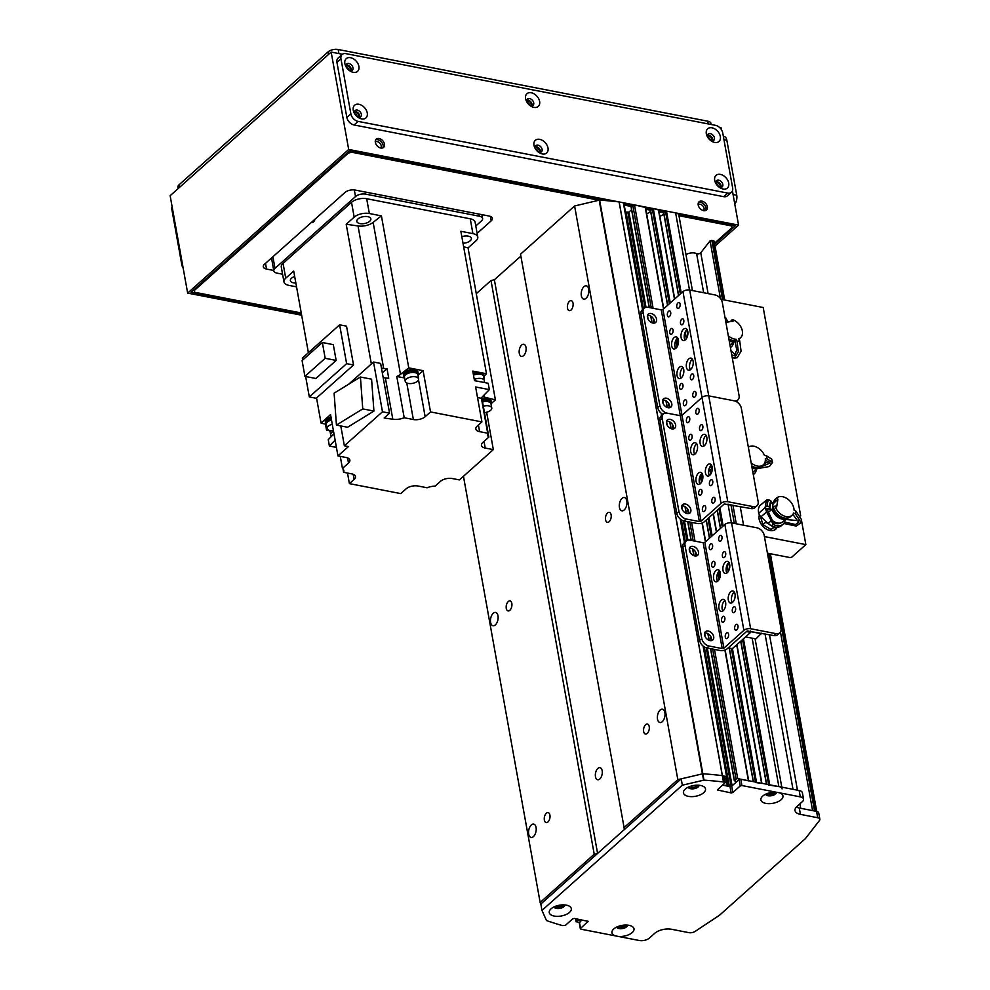 <?xml version="1.0" encoding="UTF-8"?>
<svg xmlns="http://www.w3.org/2000/svg" width="990" height="990" viewBox="0 0 990 990"><rect width="100%" height="100%" fill="white"/><g stroke="black" fill="none" stroke-linecap="round" stroke-linejoin="round"><path stroke-width="1.49" d="M520.864 256.101L494.369 279.737L491.003 280.541L476.277 293.671M623.675 203.544L623.329 202.74L619.084 201.923A344.904 168.164 169.8 0 0 599.606 200.079L574.596 205.97L520.517 254.207L624.43 829.484L597.589 853.417L594.223 854.221L540.144 902.459L463.456 476.277M631.583 209.719L628.885 212.12L625.482 212.033M645.369 207.454L634.503 204.905L632.82 205.314L631.286 207.182M658.573 210.016L653.289 208.556L650.48 210.511A5.297 2.586 -10.2 0 1 646.643 213.642M692.431 290.565L678.868 215.164A7.388 3.601 169.8 0 0 675.626 212.887L666.48 211.118L663.684 213.073A5.297 2.586 -10.2 0 1 659.847 216.204M594.223 854.221L491.003 280.541M490.595 622.376A6.769 3.675 101 0 1 491.671 615.409A6.769 3.675 101 0 1 495.582 612.426A6.769 3.675 101 0 1 497.908 619.777A6.769 3.675 101 0 1 492.995 625.73A6.769 3.675 101 0 1 490.595 622.376M528.685 834.063A6.769 3.675 101 0 1 529.761 827.108A6.769 3.675 101 0 1 533.672 824.126A6.769 3.675 101 0 1 535.998 831.476A6.769 3.675 101 0 1 531.086 837.429A6.769 3.675 101 0 1 528.685 834.063M511.83 603.442A5.086 2.772 101 0 1 511.026 608.664A5.086 2.772 101 0 1 508.08 610.917A5.086 2.772 101 0 1 506.336 605.385A5.086 2.772 101 0 1 510.023 600.918A5.086 2.772 101 0 1 511.83 603.442M549.92 815.129A5.086 2.772 101 0 1 549.116 820.363A5.086 2.772 101 0 1 546.171 822.603A5.086 2.772 101 0 1 544.426 817.084A5.086 2.772 101 0 1 548.114 812.604A5.086 2.772 101 0 1 549.92 815.129M649.217 726.561A5.086 2.772 101 0 1 648.413 731.783A5.086 2.772 101 0 1 645.48 734.023A5.086 2.772 101 0 1 643.723 728.504A5.086 2.772 101 0 1 647.41 724.037A5.086 2.772 101 0 1 649.217 726.561M611.127 514.862A5.086 2.772 101 0 1 610.323 520.096A5.086 2.772 101 0 1 607.39 522.336A5.086 2.772 101 0 1 605.633 516.805A5.086 2.772 101 0 1 609.32 512.337A5.086 2.772 101 0 1 611.127 514.862M657.509 719.161A6.769 3.675 101 0 1 658.585 712.194A6.769 3.675 101 0 1 662.496 709.211A6.769 3.675 101 0 1 664.822 716.562A6.769 3.675 101 0 1 659.909 722.514A6.769 3.675 101 0 1 657.509 719.161M619.431 507.462A6.769 3.675 101 0 1 620.495 500.507A6.769 3.675 101 0 1 624.405 497.525A6.769 3.675 101 0 1 626.732 504.875A6.769 3.675 101 0 1 621.819 510.815A6.769 3.675 101 0 1 619.431 507.462M696.638 785.194A3.997 1.943 -10.2 0 1 696.143 785.565L697.034 786.072M691.626 785.949L691.75 786.58A3.997 1.943 -10.2 0 1 690.463 786.308M691.404 787.384L691.75 786.58M581.34 295.775A6.769 3.675 101 0 1 582.405 288.808A6.769 3.675 101 0 1 586.315 285.825A6.769 3.675 101 0 1 588.642 293.176A6.769 3.675 101 0 1 583.741 299.129A6.769 3.675 101 0 1 581.34 295.775M579.521 922.767L581.798 919.883L577.962 920.007L576.353 921.443L579.249 922.73M724.532 778.92L727.093 776.816L722.304 775.615L724.049 776.222L725.2 782.57L723.455 781.964A344.904 168.164 169.8 0 0 703.977 780.12L682.333 785.206L541.976 910.404L546.505 920.576A344.904 168.164 169.8 0 0 562.419 925.588L565.302 925.427L572.69 918.844L574.373 918.435L588.11 921.381L580.536 928.385L580.882 929.177L615.557 935.896A11.212 5.47 -10.2 0 1 613.268 929.424A11.212 5.47 -10.2 0 1 629.071 925.328A11.212 5.47 -10.2 0 1 631.571 926.133A11.212 5.47 -10.2 0 1 631.694 933.001A11.212 5.47 -10.2 0 1 618.292 936.429L615.557 935.896M540.144 902.459L540.825 904.056L681.194 778.858L702.838 773.759L677.828 779.65L574.596 205.97M677.828 779.65L623.737 827.888M573.037 303.175A5.086 2.772 101 0 1 572.232 308.397A5.086 2.772 101 0 1 569.3 310.637A5.086 2.772 101 0 1 567.555 305.118A5.086 2.772 101 0 1 571.23 300.651A5.086 2.772 101 0 1 573.037 303.175M774.069 792.198A3.997 1.943 -10.2 0 1 770.529 793.572L769.453 794.401M770.529 793.572L770.369 792.656M625.123 925.056A3.997 1.943 -10.2 0 1 618.948 926.17M562.444 904.885A3.997 1.943 -10.2 0 1 556.269 905.999M782.088 788.857A7.388 3.601 169.8 0 0 778.845 786.58L768.698 785.045M761.904 783.449L755.494 782.484M748.712 780.9L737.723 778.598L736.04 778.994L734.308 780.689L736.671 781.741L732.105 785.812L722.589 785.132L730.014 786.58L731.709 786.171L739.085 779.588L740.768 779.192L799.153 790.515A7.388 3.601 -10.2 0 1 802.395 792.792L803.546 799.14A7.388 3.601 169.8 0 0 800.291 796.863L779.328 792.792A11.212 5.47 -10.2 0 1 780.528 793.262A11.212 5.47 -10.2 0 1 779.922 800.65A11.212 5.47 -10.2 0 1 765.357 803.274A11.212 5.47 -10.2 0 1 762.226 796.566A11.212 5.47 -10.2 0 1 776.593 792.272L779.328 792.792M525.999 347.329A6.163 3.341 101 0 1 525.022 353.665A6.163 3.341 101 0 1 521.47 356.375A6.163 3.341 101 0 1 519.354 349.693A6.163 3.341 101 0 1 523.821 344.285A6.163 3.341 101 0 1 525.999 347.329M602.18 770.715A6.163 3.341 101 0 1 601.202 777.051A6.163 3.341 101 0 1 597.651 779.761A6.163 3.341 101 0 1 595.534 773.079A6.163 3.341 101 0 1 600.002 767.671A6.163 3.341 101 0 1 602.18 770.715M597.589 853.417L494.369 279.737M616.683 927.086A5.544 2.698 169.8 0 0 622.562 928.571A5.544 2.698 169.8 0 0 627.561 925.118M617.513 926.702A5.544 2.698 169.8 0 0 626.645 925.068M688.199 787.211A5.544 2.698 169.8 0 0 694.089 788.696A5.544 2.698 169.8 0 0 699.076 785.256M700.586 785.466A11.212 5.47 -10.2 0 1 703.086 786.258A11.212 5.47 -10.2 0 1 702.492 793.646A11.212 5.47 -10.2 0 1 687.926 796.257A11.212 5.47 -10.2 0 1 684.783 789.55A11.212 5.47 -10.2 0 1 700.586 785.466M689.028 786.84A5.544 2.698 169.8 0 0 698.173 785.194M554.004 906.902A5.544 2.698 169.8 0 0 559.894 908.399A5.544 2.698 169.8 0 0 564.882 904.947M566.391 905.157A11.212 5.47 -10.2 0 1 568.904 905.961A11.212 5.47 -10.2 0 1 568.297 913.337A11.212 5.47 -10.2 0 1 553.732 915.96A11.212 5.47 -10.2 0 1 550.601 909.253A11.212 5.47 -10.2 0 1 566.391 905.157M554.833 906.531A5.544 2.698 169.8 0 0 563.978 904.885M765.629 794.215A5.544 2.698 169.8 0 0 771.519 795.712A5.544 2.698 169.8 0 0 776.519 792.26M766.47 793.844A5.544 2.698 169.8 0 0 775.603 792.198M618.292 936.429L639.268 940.5A7.388 3.601 169.8 0 0 649.378 938.087L654.749 933.298A12.313 6.002 -10.2 0 1 671.616 929.288L688.867 932.642A4.925 2.401 169.8 0 0 695.091 931.429L719.482 915.255L805.365 838.654L819.473 820.487A4.925 2.401 169.8 0 0 819.856 819.25A4.925 2.401 169.8 0 0 817.691 817.728L800.44 814.374A12.313 6.002 -10.2 0 1 795.02 810.575A12.313 6.002 -10.2 0 1 796.987 806.429L802.358 801.64A7.388 3.601 169.8 0 0 803.546 799.14M776.593 792.272L741.918 785.54L740.223 785.936L732.848 792.52L731.165 792.928L717.416 789.983L725.2 782.57M702.442 773.796L703.581 780.145M681.194 778.858L682.333 785.206M540.825 904.056L541.976 910.404M796.344 807.06A12.313 6.002 169.8 0 0 799.289 808.026L816.552 811.379A4.925 2.401 -10.2 0 1 818.718 812.901L819.856 819.25M703.977 780.12L702.838 773.759A344.904 168.164 -10.2 0 1 722.316 775.603L723.455 781.964M700.128 443.371A6.163 3.341 101 0 1 701.093 437.036A6.163 3.341 101 0 1 704.657 434.325A6.163 3.341 101 0 1 706.761 441.008A6.163 3.341 101 0 1 702.306 446.416A6.163 3.341 101 0 1 700.128 443.371M706.13 435.439A6.163 3.341 -79 0 0 703.37 443.99A6.163 3.341 -79 0 0 704.088 445.946M705.462 472.997A6.163 3.341 101 0 1 706.427 466.674A6.163 3.341 101 0 1 709.991 463.964A6.163 3.341 101 0 1 712.095 470.646A6.163 3.341 101 0 1 707.64 476.054A6.163 3.341 101 0 1 705.462 472.997M711.463 465.077A6.163 3.341 -79 0 0 708.704 473.628A6.163 3.341 -79 0 0 709.422 475.584M696.069 481.388A6.163 3.341 101 0 1 697.034 475.052A6.163 3.341 101 0 1 700.598 472.341A6.163 3.341 101 0 1 702.702 479.024A6.163 3.341 101 0 1 698.247 484.432A6.163 3.341 101 0 1 696.069 481.388M702.071 473.455A6.163 3.341 -79 0 0 699.311 482.006A6.163 3.341 -79 0 0 700.029 483.962M690.735 451.749A6.163 3.341 101 0 1 691.701 445.413A6.163 3.341 101 0 1 695.265 442.703A6.163 3.341 101 0 1 697.368 449.386A6.163 3.341 101 0 1 692.913 454.794A6.163 3.341 101 0 1 690.735 451.749M696.737 443.817A6.163 3.341 -79 0 0 693.978 452.381A6.163 3.341 -79 0 0 694.695 454.323M712.751 481.239A3.032 1.646 101 0 1 712.268 484.358A3.032 1.646 101 0 1 710.523 485.682A3.032 1.646 101 0 1 709.484 482.402A3.032 1.646 101 0 1 711.674 479.742A3.032 1.646 101 0 1 712.751 481.239M692.109 435.773A3.032 1.646 101 0 1 691.639 438.892A3.032 1.646 101 0 1 689.882 440.216A3.032 1.646 101 0 1 688.842 436.937A3.032 1.646 101 0 1 691.032 434.276A3.032 1.646 101 0 1 692.109 435.773M715.126 498.774A3.032 1.646 101 0 1 714.644 501.881A3.032 1.646 101 0 1 712.899 503.217A3.032 1.646 101 0 1 711.86 499.938A3.032 1.646 101 0 1 714.05 497.277A3.032 1.646 101 0 1 715.126 498.774M689.733 418.238A3.032 1.646 101 0 1 689.263 421.356A3.032 1.646 101 0 1 687.505 422.693A3.032 1.646 101 0 1 686.466 419.401A3.032 1.646 101 0 1 688.656 416.74A3.032 1.646 101 0 1 689.733 418.238M699.126 409.86A3.032 1.646 101 0 1 698.655 412.979A3.032 1.646 101 0 1 696.898 414.303A3.032 1.646 101 0 1 695.859 411.023A3.032 1.646 101 0 1 698.061 408.363A3.032 1.646 101 0 1 699.126 409.86M705.734 507.152A3.032 1.646 101 0 1 705.251 510.271A3.032 1.646 101 0 1 703.506 511.595A3.032 1.646 101 0 1 702.467 508.315A3.032 1.646 101 0 1 704.657 505.655A3.032 1.646 101 0 1 705.734 507.152M702.851 426.195A3.032 1.646 101 0 1 702.368 429.314A3.032 1.646 101 0 1 700.623 430.65A3.032 1.646 101 0 1 699.584 427.358A3.032 1.646 101 0 1 701.774 424.698A3.032 1.646 101 0 1 702.851 426.195M702.009 490.817A3.032 1.646 101 0 1 701.539 493.923A3.032 1.646 101 0 1 699.782 495.26A3.032 1.646 101 0 1 698.754 491.981A3.032 1.646 101 0 1 700.945 489.32A3.032 1.646 101 0 1 702.009 490.817M676.776 513.389A7.388 5.049 48.3 0 0 684.016 520.913L697.207 523.475A5.173 2.525 169.8 0 0 704.298 521.792L724.284 503.96L751.014 508.563A7.388 5.049 48.3 0 0 754.801 507.721L756.942 505.816A7.388 5.049 -131.7 0 1 753.167 506.645L727.786 501.72A4.925 2.401 169.8 0 0 721.042 503.328L701.044 521.161L699.361 521.569L686.157 519.007A7.388 5.049 -131.7 0 1 678.93 511.471L676.776 513.389L660.021 420.243L662.162 418.325L678.93 511.471M662.162 418.325A7.388 5.049 -131.7 0 1 663.337 413.993L661.184 415.911A7.388 5.049 48.3 0 0 660.021 420.243M688.619 513.6A5.544 3.787 48.3 0 0 683.286 505.964A5.544 3.787 48.3 0 0 681.801 505.94M673.386 428.918A5.544 3.787 48.3 0 0 668.04 421.282A5.544 3.787 48.3 0 0 666.567 421.27M663.337 413.993A7.388 5.049 -131.7 0 1 667.112 413.152A7.388 5.049 -131.7 0 1 659.885 405.628L657.731 407.534A7.388 5.049 48.3 0 0 662.941 414.352M644.292 308.15L642.139 310.056A7.388 5.049 48.3 0 0 640.976 314.399L643.116 312.481A7.388 5.049 -131.7 0 1 644.292 308.15A7.388 5.049 -131.7 0 1 648.066 307.308L661.271 309.87L662.954 309.474L682.952 291.629A4.925 2.401 169.8 0 1 689.696 290.033L715.077 294.958A7.388 5.049 -131.7 0 1 722.316 302.482L739.072 395.629A7.388 5.049 -131.7 0 1 737.896 399.96A7.388 5.049 -131.7 0 1 734.122 400.802A7.388 5.049 -131.7 0 1 741.362 408.325L758.117 501.472A7.388 5.049 -131.7 0 1 756.942 505.816M689.696 290.033L708.741 395.876L734.122 400.802L708.741 395.876A4.925 2.401 169.8 0 0 701.997 397.485L681.999 415.317L680.316 415.713L667.112 413.152L680.316 415.713L699.361 521.569M685.427 504.046A5.544 3.787 -131.7 0 1 690.24 507.932A5.544 3.787 -131.7 0 1 689.968 512.944A5.544 3.787 -131.7 0 1 683.459 511.335A5.544 3.787 -131.7 0 1 682.593 504.677A5.544 3.787 -131.7 0 1 685.427 504.046M670.193 419.376A5.544 3.787 -131.7 0 1 675.007 423.262A5.544 3.787 -131.7 0 1 674.735 428.274A5.544 3.787 -131.7 0 1 668.225 426.653A5.544 3.787 -131.7 0 1 667.359 419.995A5.544 3.787 -131.7 0 1 670.193 419.376M685.959 254.591A7.388 3.601 -10.2 0 1 696.613 253.626A2.463 1.2 169.8 0 0 700.771 252.797L710.065 240.83L713.072 240.558A2.463 1.2 -10.2 0 1 714.149 241.312L724.717 300.044M736.882 400.876L737.105 402.089L736.882 400.876M733.503 342.379A12.239 8.366 -131.7 0 1 731.424 346.76A12.239 8.366 -131.7 0 1 730.41 347.49M725.546 320.451A19.713 13.476 48.3 0 1 727.353 320.5L725.163 317.79L726.351 318.347A10.989 7.512 48.3 0 0 725.126 318.099M726.833 322.158A18.476 12.635 48.3 0 0 725.843 322.121M727.266 321.342L727.551 322.047M735.422 355.026L730.979 350.67M730.373 321.601L732.34 319.522A11.583 7.92 -131.7 0 1 741.411 327.987A11.583 7.92 -131.7 0 1 740.508 337.763A11.583 7.92 -131.7 0 1 738.775 338.815L739.716 340.832L736.993 341.253L736.053 339.248L734.766 340.399L736.783 350.101L734.234 355.744L731.734 354.865M736.993 341.253L738.354 351.623L734.53 358.12L732.241 357.687M729.976 345.089L729.989 345.089A10.246 7.004 48.3 0 0 729.989 345.089A10.246 7.004 48.3 0 0 731.041 344.421L735.038 341.104M739.716 340.832L741.077 351.203L737.241 357.699L734.53 358.12M732.34 319.522L733.107 321.181L725.88 322.307M736.053 339.248A11.583 7.92 -131.7 0 1 728.306 335.796M734.914 340.684A11.583 7.92 -131.7 0 1 728.85 338.84M729.271 341.191A10.593 7.239 -131.7 0 0 735.1 341.08A11.088 7.574 -131.7 0 1 729.086 340.102M756.36 469.396A12.239 8.366 -131.7 0 1 754.281 473.777A12.239 8.366 -131.7 0 1 753.266 474.507M768.995 461.414L764.404 463.543M765.369 460.028L770.195 463.023L759.54 467.429M748.341 447.183A11.583 7.92 -131.7 0 1 764.478 455.499L766.347 455.697L767.188 458.914L772.547 462.367L769.391 466.513L757.214 468.678M767.188 458.914L765.307 458.717A11.583 7.92 -131.7 0 1 763.364 464.78A11.583 7.92 -131.7 0 1 751.163 462.813M752.833 472.106L752.846 472.106A10.246 7.004 48.3 0 0 752.846 472.106A10.246 7.004 48.3 0 0 753.897 471.438L757.895 468.121M766.347 455.697L771.705 459.15L772.547 462.367M763.364 464.78L761.755 466.216A11.583 7.92 -131.7 0 1 751.707 465.857M759.466 467.453A11.088 7.574 -131.7 0 1 751.93 467.119M758.13 467.998A10.593 7.239 -131.7 0 1 752.128 468.208M774.638 527.002L771.086 529.477L762.919 524.712L760.332 516.025M762.919 524.712L765.641 522.299L769.131 524.057M765.332 520.839L765.641 522.299M771.086 529.477L774.069 526.853M773.029 526.494L773.809 527.051M765.233 507.486L767.064 509.244L773.549 522.918L771.68 525.95A12.313 8.415 48.3 0 1 768.153 523.45L760.963 516.83A5.544 3.787 -131.7 0 1 758.761 513.265A20515.287 2993.463 -49.1 0 0 765.233 507.486L766.557 511.941L760.963 516.83M785.045 519.911A12.239 8.366 -131.7 0 1 782.966 524.292A12.239 8.366 -131.7 0 1 773.301 524.452L766.557 511.941M771.73 525.9A12.239 8.366 48.3 0 0 781.357 525.727L782.966 524.292M771.569 519.787A10.246 7.004 48.3 0 0 781.531 522.621L780.219 523.227A9.826 6.72 -131.7 0 1 773.116 522.349M767.04 499.839L768.797 499.826A10.989 7.512 48.3 0 0 767.757 506.199L766 506.199A12.227 8.353 -131.7 0 1 767.04 499.839L766.421 500.235A19968.09 10735.486 -77.7 0 0 760.035 505.494A5.544 3.787 -131.7 0 1 760.345 505.197A5.544 3.787 -131.7 0 1 760.691 504.962M767.064 509.244L770.183 508.414A18.476 12.635 48.3 0 1 771.222 502.054A1079.669 689.51 -170.7 0 1 770.851 500.903L768.797 499.826M770.851 500.903A19.713 13.476 48.3 0 0 769.812 507.264A1079.669 689.51 9.3 0 0 770.183 508.414M767.757 506.199L769.812 507.264M771.148 501.819L772.831 502.945M767.324 499.69L766.421 500.235M765.183 506.892L766 506.199M760.035 505.494A12.561 8.588 48.3 0 0 758.761 513.265M798.633 520.678L785.565 519.465M792.841 514.416L798.757 522.262L795.527 524.502L784.526 522.052M776.643 498.007L775.021 499.455A11.583 7.92 -131.7 0 0 774.601 499.876L776.346 498.292A11.583 7.92 -131.7 0 1 776.643 498.007A11.583 7.92 -131.7 0 1 787.409 498.849A11.583 7.92 -131.7 0 1 794.054 510.196L795.985 511.199L795.527 514.008L801.145 522.609L796.22 526.074L783.721 523.475M795.527 514.008L793.596 513.006A11.583 7.92 -131.7 0 1 792.049 515.295A11.583 7.92 -131.7 0 1 782.657 515.32A11.583 7.92 -131.7 0 1 775.083 506.001L773.4 507.189A11.583 7.92 -131.7 0 0 780.937 516.681A11.583 7.92 -131.7 0 0 790.441 516.731L792.049 515.295M781.531 522.621A10.246 7.004 48.3 0 0 782.583 521.953L786.58 518.636M795.985 511.199L801.603 519.8L801.145 522.609M776.346 498.292L777.93 499.121L776.667 506.831L775.083 506.001M777.93 499.121L773.066 503.947L770.901 502.821M774.601 499.876L773.289 502.512M772.101 509.367L768.314 512.263M772.868 508.687L772.064 509.244A10.593 7.239 -131.7 0 0 786.815 518.513M773.537 507.66L772.732 508.217A11.088 7.574 -131.7 0 0 788.151 517.968M773.066 503.947L772.225 509.145M773.883 501.163A11.088 7.574 -131.7 0 1 774.279 500.779A11.088 7.574 -131.7 0 1 774.65 500.482M773.178 502.45A10.593 7.239 -131.7 0 1 773.537 502.103A10.593 7.239 -131.7 0 1 773.871 501.831M768.648 508.65A13.241 9.046 48.3 0 0 768.661 508.761L771.173 510.073M767.782 508.613A13.241 9.046 48.3 0 0 767.881 509.33L768.661 508.761M775.529 527.175A11.088 7.574 -131.7 0 1 774.551 530.009M777.051 527.286A11.088 7.574 -131.7 0 1 775.665 529.254A11.088 7.574 -131.7 0 1 766.136 528.957A11.088 7.574 -131.7 0 1 759.157 519.206A11.088 7.574 -131.7 0 1 759.429 514.899M801.504 520.394L805.86 544.611L764.429 536.568M721.042 299.327L763.203 307.506L800.7 515.963M767.423 553.175L790.082 557.58L791.765 557.172L805.86 544.611M711.154 469.285L709.137 471.079L711.76 469.409L710.548 465.943M711.76 469.409L711.043 465.411M709.137 471.079L708.865 469.582M475.794 225.992L481.412 220.968A7.388 3.601 -10.2 0 0 482.6 218.481L481.907 214.657M354.333 189.931L355.521 196.552L274.997 268.364L272.906 256.757M315.055 219.149A5.086 2.772 101 0 1 311.627 222.639A5.086 2.772 101 0 1 311.281 222.527M478.974 214.088L479.346 216.204A7.388 3.601 -10.2 0 1 482.6 218.481M479.346 216.204L365.632 194.139L365.261 192.023M274.997 268.364A7.388 3.601 -10.2 0 0 273.822 270.864A7.388 3.601 -10.2 0 0 277.064 273.141L282.571 274.205M355.521 196.552A7.388 3.601 -10.2 0 1 365.632 194.139M484.098 376.225A936.169 456.452 -10.2 0 0 486.486 373.75L460.857 231.289L472.911 233.628A11.088 5.408 -10.2 0 1 477.786 237.043L475.126 222.23A11.088 5.408 169.8 0 0 470.25 218.802L366.684 198.718A11.088 5.408 169.8 0 0 351.512 202.331L283.066 263.377A11.088 5.408 169.8 0 0 281.296 267.114L283.969 281.927A11.088 5.408 -10.2 0 1 285.739 278.19L293.708 271.087L308.397 352.688M325.463 424.19L326.539 430.167L329.472 430.737M296.542 286.853L288.833 285.355A11.088 5.408 -10.2 0 1 283.969 281.927M347.564 457.9L348.492 463.048L342.441 468.456A11.831 5.767 169.8 0 1 343.827 470.547A11.831 5.767 169.8 0 1 343.604 472.304L351.685 473.876A8.625 4.208 169.8 0 1 355.472 476.536A8.625 4.208 169.8 0 1 354.098 479.445L349.396 483.627L400.777 493.602L406.147 488.812A8.625 4.208 169.8 0 1 417.953 486.003L427.098 487.773A11.831 5.767 169.8 0 1 435.142 486.102L440.488 481.338A8.625 4.208 169.8 0 1 452.282 478.529L459.397 479.903L493.342 449.621L485.224 448.049A8.625 4.208 169.8 0 1 481.437 445.389A8.625 4.208 169.8 0 1 482.811 442.481L488.862 437.085A11.831 5.767 169.8 0 1 487.476 434.981A11.831 5.767 169.8 0 1 487.699 433.224L479.618 431.652L478.418 425.007M349.396 483.627L347.502 473.059M333.976 433.806A936.169 456.452 169.8 0 0 328.247 439.684L329.385 446.045L336.427 447.406M330.153 431.764A7.264 3.539 -10.2 0 1 329.447 430.588A7.264 3.539 -10.2 0 1 329.423 430.464L329.447 430.588M486.486 373.75L481.524 372.797A7.264 3.539 -10.2 0 1 483.85 374.814L484.11 376.299A7.264 3.539 -10.2 0 1 483.85 377.648M473.183 373.453A7.264 3.539 -10.2 0 1 479.68 372.438L472.762 371.089L474.47 380.618L488.194 383.279L489.345 389.627A936.169 456.452 -10.2 0 1 482.687 396.446A11.831 5.767 169.8 0 0 481.412 398.289L487.699 433.224M381.472 368.119A936.169 456.452 -10.2 0 1 383.662 368.441A11.831 5.767 169.8 0 0 387.003 368.627L382.326 372.809M326.539 430.167A936.169 456.452 -10.2 0 1 327.43 429.239M491.448 403.413L495.396 399.886L468.047 247.896L476.017 240.78A11.088 5.408 -10.2 0 0 477.786 237.043M486.622 412.236L493.342 449.621M489.345 389.627L475.621 386.966L481.907 421.901L477.205 426.084A8.625 4.208 169.8 0 0 475.831 428.992A8.625 4.208 169.8 0 0 479.618 431.652M481.907 421.901L430.526 411.927L425.156 416.716L418.51 379.764M406.779 382.982L413.35 419.525A8.625 4.208 169.8 0 0 425.156 416.716M413.35 419.525L404.205 417.755L396.767 376.472L404.304 377.933M348.604 384.281L373.527 362.043L380.63 363.417L389.577 413.177L384.182 417.99A936.169 456.452 -10.2 0 1 392.807 419.253A11.831 5.767 169.8 0 0 404.205 417.755M389.577 413.177L382.474 411.791L344.359 445.785L348.43 446.577L337.961 455.907L346.079 457.491A8.625 4.208 169.8 0 1 349.866 460.152A8.625 4.208 169.8 0 1 348.492 463.048M396.767 376.472A11.831 5.767 169.8 0 0 400.492 374.368A936.169 456.452 -10.2 0 1 408.759 367.872L381.41 215.882L369.357 213.531A11.088 5.408 -10.2 0 0 354.173 217.144L351.512 202.331M408.759 367.872L423.101 370.656L430.526 411.927M481.524 372.797A7.264 3.539 169.8 0 0 479.68 372.438M473.455 374.938A7.264 3.539 -10.2 0 1 484.11 376.299M474.26 379.43A6.769 3.304 -10.2 0 1 481.412 378.526A6.769 3.304 -10.2 0 1 484.382 380.618L483.627 376.386A6.769 3.304 169.8 0 0 480.645 374.294A6.769 3.304 169.8 0 0 473.492 375.198M484.382 380.618A6.769 3.304 -10.2 0 1 483.776 382.425M482.613 396.52A11.831 5.767 169.8 0 0 484.63 397.225A936.169 456.452 -10.2 0 1 495.396 399.886M481.759 397.609L488.862 437.085M468.047 247.896A936.169 456.452 169.8 0 0 463.642 246.782M482.031 399.131A7.388 3.601 -10.2 0 1 487.909 398.821A7.388 3.601 -10.2 0 1 491.151 401.111L491.349 402.163A7.388 3.601 -10.2 0 1 491.337 402.831M482.229 400.195A7.388 3.601 -10.2 0 1 488.095 399.886A7.388 3.601 -10.2 0 1 491.349 402.163M482.501 401.742A7.264 3.539 -10.2 0 1 488.293 401.42A7.264 3.539 -10.2 0 1 491.486 403.673L491.226 402.188A7.264 3.539 169.8 0 0 488.033 399.948A7.264 3.539 169.8 0 0 482.229 400.257M491.486 403.673A7.264 3.539 -10.2 0 1 491.238 405.021M483.306 406.209A6.769 3.304 -10.2 0 1 488.788 405.9A6.769 3.304 -10.2 0 1 491.77 407.991L491.003 403.759A6.769 3.304 169.8 0 0 488.033 401.668A6.769 3.304 169.8 0 0 482.551 401.977M491.77 407.991A6.769 3.304 -10.2 0 1 484.457 412.607M463.011 243.255A7.14 3.477 169.8 0 0 471.376 238.355A7.14 3.477 169.8 0 0 461.823 236.672M477.514 397.535L481.412 398.289M418.312 374.913L423.101 370.656M387.003 368.627L388.724 378.155A11.831 5.767 -10.2 0 1 385.382 377.97A936.169 456.452 169.8 0 0 383.192 377.648M381.41 215.882A936.169 456.452 169.8 0 0 373.143 222.379A11.831 5.767 -10.2 0 1 358.034 225.968A936.169 456.452 169.8 0 0 346.203 224.26L354.173 217.144M403.833 376.349A7.388 3.601 -10.2 0 1 403.598 375.73L403.4 374.666A7.388 3.601 -10.2 0 1 406.94 370.73A7.388 3.601 -10.2 0 1 414.711 369.765A7.388 3.601 -10.2 0 1 417.953 372.054L418.139 373.106A7.388 3.601 -10.2 0 1 418.139 373.775M403.598 375.73A7.388 3.601 -10.2 0 1 407.137 371.795A7.388 3.601 -10.2 0 1 414.897 370.829A7.388 3.601 -10.2 0 1 418.139 373.106M418.287 374.616L418.028 373.131A7.264 3.539 169.8 0 0 414.822 370.891A7.264 3.539 169.8 0 0 407.199 371.832A7.264 3.539 169.8 0 0 403.722 375.705L403.982 377.19A7.264 3.539 -10.2 0 1 407.459 373.317A7.264 3.539 -10.2 0 1 415.095 372.364A7.264 3.539 -10.2 0 1 418.287 374.616A7.264 3.539 -10.2 0 1 418.028 375.965M404.7 378.366A7.264 3.539 -10.2 0 1 403.982 377.19M418.56 378.935L417.805 374.703A6.769 3.304 169.8 0 0 414.822 372.611A6.769 3.304 169.8 0 0 407.707 373.49A6.769 3.304 169.8 0 0 404.464 377.103L405.232 381.336A6.769 3.304 -10.2 0 1 408.474 377.722A6.769 3.304 -10.2 0 1 415.59 376.844A6.769 3.304 -10.2 0 1 418.56 378.935A6.769 3.304 -10.2 0 1 412.483 383.39A6.769 3.304 -10.2 0 1 405.232 381.336M359.939 223.592A7.14 3.477 169.8 0 0 367.439 222.651A7.14 3.477 169.8 0 0 370.866 218.852A7.14 3.477 169.8 0 0 363.219 216.686A7.14 3.477 169.8 0 0 356.796 221.376A7.14 3.477 169.8 0 0 359.939 223.592M346.203 224.26L371.349 363.986M302.68 360.063L302.334 358.095L339.632 324.819L346.537 326.156L353.529 365.001L316.54 397.992L321.057 423.077L330.536 414.624L337.961 455.907M382.474 411.791L373.527 362.043M344.359 445.785L340.795 425.923M373.923 411.073L371.584 379.182L360.422 377.017L362.748 408.907L373.923 411.073L347.601 427.247L336.439 425.081L334.113 393.179L360.422 377.017M362.748 408.907L336.439 425.081M342.441 468.456L340.263 456.353M343.604 472.304L343.01 468.963M325.858 424.289A936.169 456.452 -10.2 0 1 321.057 423.077M325.722 423.547A7.388 3.601 -10.2 0 1 325.487 422.928L325.289 421.864A7.388 3.601 -10.2 0 1 330.994 417.211M325.487 422.928A7.388 3.601 -10.2 0 1 331.18 418.263M331.192 418.325A7.264 3.539 169.8 0 0 325.611 422.903L325.871 424.388A7.264 3.539 -10.2 0 1 331.464 419.81M326.589 425.564A7.264 3.539 -10.2 0 1 325.871 424.388M331.502 420.045A6.769 3.304 169.8 0 0 326.354 424.302L327.121 428.534A6.769 3.304 -10.2 0 1 332.269 424.277M333.432 430.724A6.769 3.304 -10.2 0 1 327.121 428.534M294.686 276.482A7.14 3.477 169.8 0 0 290.379 280.628A7.14 3.477 169.8 0 0 293.523 282.831A7.14 3.477 169.8 0 0 295.862 283.016M339.632 324.819L346.624 363.664L309.313 396.94L316.614 398.351M353.529 365.001L346.624 363.664M305.638 376.509L309.313 396.94M322.344 342.515L333.308 344.644L336.154 360.422L315.884 378.489L304.92 376.361L302.086 360.595L322.344 342.515L325.19 358.293L336.154 360.422M325.19 358.293L304.92 376.361M329.385 446.045A936.169 456.452 -10.2 0 1 335.127 440.154M331.724 436.107A6.769 3.304 -10.2 0 1 330.685 434.734A6.769 3.304 -10.2 0 1 333.531 431.306M681.083 337.516A6.163 3.341 101 0 1 682.06 331.192A6.163 3.341 101 0 1 685.612 328.482A6.163 3.341 101 0 1 687.716 335.164A6.163 3.341 101 0 1 683.261 340.572A6.163 3.341 101 0 1 681.083 337.516M687.085 329.583A6.163 3.341 -79 0 0 684.337 338.147A6.163 3.341 -79 0 0 685.043 340.102M686.416 367.154A6.163 3.341 101 0 1 687.382 360.83A6.163 3.341 101 0 1 690.946 358.12A6.163 3.341 101 0 1 693.049 364.803A6.163 3.341 101 0 1 688.595 370.211A6.163 3.341 101 0 1 686.416 367.154M692.418 359.221A6.163 3.341 -79 0 0 689.659 367.785A6.163 3.341 -79 0 0 690.376 369.74M677.024 375.532A6.163 3.341 101 0 1 677.989 369.208A6.163 3.341 101 0 1 681.553 366.498A6.163 3.341 101 0 1 683.657 373.18A6.163 3.341 101 0 1 679.202 378.588A6.163 3.341 101 0 1 677.024 375.532M683.026 367.599A6.163 3.341 -79 0 0 680.266 376.163A6.163 3.341 -79 0 0 680.984 378.118M671.69 345.894A6.163 3.341 101 0 1 672.655 339.57A6.163 3.341 101 0 1 676.22 336.86A6.163 3.341 101 0 1 678.323 343.542A6.163 3.341 101 0 1 673.868 348.95A6.163 3.341 101 0 1 671.69 345.894M677.692 337.961A6.163 3.341 -79 0 0 674.933 346.525A6.163 3.341 -79 0 0 675.65 348.48M693.705 375.396A3.032 1.646 101 0 1 693.223 378.502A3.032 1.646 101 0 1 691.478 379.838A3.032 1.646 101 0 1 690.438 376.546A3.032 1.646 101 0 1 692.629 373.898A3.032 1.646 101 0 1 693.705 375.396M673.064 329.93A3.032 1.646 101 0 1 672.594 333.036A3.032 1.646 101 0 1 670.836 334.373A3.032 1.646 101 0 1 669.797 331.093A3.032 1.646 101 0 1 671.987 328.433A3.032 1.646 101 0 1 673.064 329.93M696.081 392.931A3.032 1.646 101 0 1 695.599 396.037A3.032 1.646 101 0 1 693.854 397.374A3.032 1.646 101 0 1 692.814 394.082A3.032 1.646 101 0 1 695.005 391.421A3.032 1.646 101 0 1 696.081 392.931M670.688 312.394A3.032 1.646 101 0 1 670.218 315.513A3.032 1.646 101 0 1 668.46 316.837A3.032 1.646 101 0 1 667.421 313.558A3.032 1.646 101 0 1 669.611 310.897A3.032 1.646 101 0 1 670.688 312.394M680.08 304.017A3.032 1.646 101 0 1 679.61 307.123A3.032 1.646 101 0 1 677.853 308.459A3.032 1.646 101 0 1 676.813 305.18A3.032 1.646 101 0 1 679.016 302.519A3.032 1.646 101 0 1 680.08 304.017M686.689 401.309A3.032 1.646 101 0 1 686.206 404.415A3.032 1.646 101 0 1 684.461 405.752A3.032 1.646 101 0 1 683.422 402.46A3.032 1.646 101 0 1 685.612 399.799A3.032 1.646 101 0 1 686.689 401.309M683.805 320.352A3.032 1.646 101 0 1 683.323 323.47A3.032 1.646 101 0 1 681.578 324.794A3.032 1.646 101 0 1 680.538 321.515A3.032 1.646 101 0 1 682.729 318.854A3.032 1.646 101 0 1 683.805 320.352M682.964 384.974A3.032 1.646 101 0 1 682.494 388.08A3.032 1.646 101 0 1 680.749 389.417A3.032 1.646 101 0 1 679.709 386.125A3.032 1.646 101 0 1 681.9 383.464A3.032 1.646 101 0 1 682.964 384.974M640.976 314.399L657.731 407.534M669.574 407.756A5.544 3.787 48.3 0 0 664.24 400.121A5.544 3.787 48.3 0 0 662.755 400.096M654.341 323.074A5.544 3.787 48.3 0 0 648.995 315.439A5.544 3.787 48.3 0 0 647.522 315.414M643.116 312.481L659.885 405.628M727.786 501.72L708.741 395.876A4.925 2.401 169.8 0 0 701.997 397.485L681.999 415.317L680.316 415.713L661.271 309.87M666.381 398.203A5.544 3.787 -131.7 0 1 671.195 402.089A5.544 3.787 -131.7 0 1 670.935 407.1A5.544 3.787 -131.7 0 1 664.414 405.492A5.544 3.787 -131.7 0 1 663.548 398.834A5.544 3.787 -131.7 0 1 666.381 398.203M651.148 313.521A5.544 3.787 -131.7 0 1 655.962 317.419A5.544 3.787 -131.7 0 1 655.689 322.431A5.544 3.787 -131.7 0 1 649.18 320.81A5.544 3.787 -131.7 0 1 648.314 314.152A5.544 3.787 -131.7 0 1 651.148 313.521M722.985 570.376A6.163 3.341 101 0 1 723.95 564.053A6.163 3.341 101 0 1 727.514 561.342A6.163 3.341 101 0 1 729.618 568.025A6.163 3.341 101 0 1 725.163 573.433A6.163 3.341 101 0 1 722.985 570.376M728.974 562.444A6.163 3.341 -79 0 0 726.227 571.007A6.163 3.341 -79 0 0 726.945 572.962M728.318 600.014A6.163 3.341 101 0 1 729.284 593.691A6.163 3.341 101 0 1 732.835 590.981A6.163 3.341 101 0 1 734.951 597.663A6.163 3.341 101 0 1 730.496 603.071A6.163 3.341 101 0 1 728.318 600.014M734.308 592.082A6.163 3.341 -79 0 0 731.56 600.645A6.163 3.341 -79 0 0 732.278 602.601M718.926 608.392A6.163 3.341 101 0 1 719.891 602.068A6.163 3.341 101 0 1 723.443 599.358A6.163 3.341 101 0 1 725.559 606.041A6.163 3.341 101 0 1 721.104 611.449A6.163 3.341 101 0 1 718.926 608.392M724.915 600.46A6.163 3.341 -79 0 0 722.168 609.023A6.163 3.341 -79 0 0 722.886 610.979M713.592 578.766A6.163 3.341 101 0 1 714.557 572.43A6.163 3.341 101 0 1 718.121 569.72A6.163 3.341 101 0 1 720.225 576.403A6.163 3.341 101 0 1 715.77 581.811A6.163 3.341 101 0 1 713.592 578.766M719.582 570.834A6.163 3.341 -79 0 0 716.834 579.385A6.163 3.341 -79 0 0 717.552 581.34M735.607 608.256A3.032 1.646 101 0 1 735.125 611.362A3.032 1.646 101 0 1 733.38 612.699A3.032 1.646 101 0 1 732.34 609.419A3.032 1.646 101 0 1 734.53 606.759A3.032 1.646 101 0 1 735.607 608.256M714.966 562.79A3.032 1.646 101 0 1 714.483 565.909A3.032 1.646 101 0 1 712.738 567.233A3.032 1.646 101 0 1 711.699 563.954A3.032 1.646 101 0 1 713.889 561.293A3.032 1.646 101 0 1 714.966 562.79M737.983 625.791A3.032 1.646 101 0 1 737.501 628.898A3.032 1.646 101 0 1 735.756 630.234A3.032 1.646 101 0 1 734.716 626.955A3.032 1.646 101 0 1 736.907 624.294A3.032 1.646 101 0 1 737.983 625.791M712.59 545.255A3.032 1.646 101 0 1 712.107 548.373A3.032 1.646 101 0 1 710.362 549.697A3.032 1.646 101 0 1 709.323 546.418A3.032 1.646 101 0 1 711.513 543.757A3.032 1.646 101 0 1 712.59 545.255M721.982 536.877A3.032 1.646 101 0 1 721.5 539.995A3.032 1.646 101 0 1 719.755 541.32A3.032 1.646 101 0 1 718.715 538.04A3.032 1.646 101 0 1 720.906 535.38A3.032 1.646 101 0 1 721.982 536.877M728.591 634.169A3.032 1.646 101 0 1 728.108 637.275A3.032 1.646 101 0 1 726.363 638.612A3.032 1.646 101 0 1 725.324 635.332A3.032 1.646 101 0 1 727.514 632.672A3.032 1.646 101 0 1 728.591 634.169M725.695 553.212A3.032 1.646 101 0 1 725.225 556.331A3.032 1.646 101 0 1 723.48 557.667A3.032 1.646 101 0 1 722.44 554.375A3.032 1.646 101 0 1 724.63 551.715A3.032 1.646 101 0 1 725.695 553.212M724.866 617.834A3.032 1.646 101 0 1 724.395 620.94A3.032 1.646 101 0 1 722.638 622.277A3.032 1.646 101 0 1 721.599 618.985A3.032 1.646 101 0 1 723.789 616.325A3.032 1.646 101 0 1 724.866 617.834M699.633 640.406A7.388 5.049 48.3 0 0 706.86 647.93L720.064 650.492A5.173 2.525 169.8 0 0 727.143 648.809L747.141 630.976L773.871 635.58A7.388 5.049 48.3 0 0 777.645 634.738L779.798 632.82A7.388 5.049 -131.7 0 1 776.024 633.662L750.643 628.737A4.925 2.401 169.8 0 0 743.886 630.345L723.9 648.178L722.205 648.574L709.013 646.024A7.388 5.049 -131.7 0 1 701.774 638.488L699.633 640.406L682.865 547.26L685.018 545.341L701.774 638.488M685.018 545.341A7.388 5.049 -131.7 0 1 686.194 541.01L684.041 542.928A7.388 5.049 48.3 0 0 682.865 547.26M711.476 640.617A5.544 3.787 48.3 0 0 706.13 632.981A5.544 3.787 48.3 0 0 704.657 632.957M696.242 555.935A5.544 3.787 48.3 0 0 690.896 548.299A5.544 3.787 48.3 0 0 689.411 548.287M686.194 541.01A7.388 5.049 -131.7 0 1 689.968 540.169L703.172 542.73L722.205 648.574M703.172 542.73L704.855 542.334L724.853 524.502A4.925 2.401 169.8 0 1 731.598 522.893L756.979 527.818A7.388 5.049 -131.7 0 1 764.206 535.343L780.974 628.489A7.388 5.049 -131.7 0 1 779.798 632.82M708.283 631.063A5.544 3.787 -131.7 0 1 713.097 634.949A5.544 3.787 -131.7 0 1 712.825 639.961A5.544 3.787 -131.7 0 1 706.316 638.352A5.544 3.787 -131.7 0 1 705.449 631.694A5.544 3.787 -131.7 0 1 708.283 631.063M693.049 546.393A5.544 3.787 -131.7 0 1 697.863 550.279A5.544 3.787 -131.7 0 1 697.591 555.291A5.544 3.787 -131.7 0 1 691.07 553.67A5.544 3.787 -131.7 0 1 690.216 547.012A5.544 3.787 -131.7 0 1 693.049 546.393M746.472 631.571L750.618 632.375L732.365 648.66L728.219 647.844M761.57 633.192L755.902 638.921L745.544 636.904M750.618 632.375L750.37 631.014M761.669 633.773L750.482 631.595M698.21 205.004A5.544 3.787 -131.7 0 1 699.088 201.762A5.544 3.787 -131.7 0 1 705.61 203.371A5.544 3.787 -131.7 0 1 706.464 210.029A5.544 3.787 -131.7 0 1 701.7 209.88A5.544 3.787 -131.7 0 1 698.21 205.004M705.697 210.511A5.544 3.787 48.3 0 0 704.261 204.571A5.544 3.787 48.3 0 0 698.519 202.48M375.346 142.374A5.544 3.787 -131.7 0 1 376.225 139.132A5.544 3.787 -131.7 0 1 382.734 140.741A5.544 3.787 -131.7 0 1 383.6 147.399A5.544 3.787 -131.7 0 1 378.836 147.25A5.544 3.787 -131.7 0 1 375.346 142.374M382.821 147.881A5.544 3.787 48.3 0 0 381.397 141.941A5.544 3.787 48.3 0 0 375.656 139.838M346.302 67.221A4.183 2.859 48.3 0 1 346.748 63.979A4.183 2.859 48.3 0 1 350.349 64.09A4.183 2.859 48.3 0 1 352.985 67.778A4.183 2.859 48.3 0 1 352.329 70.228A4.183 2.859 48.3 0 1 349.062 70.315A3.032 2.067 48.3 0 0 346.339 67.27M346.055 66.194A3.032 2.067 -131.7 0 1 349.408 67.221A3.032 2.067 -131.7 0 1 350.052 70.674M716.129 183.905A4.183 2.859 48.3 0 1 716.574 180.675A4.183 2.859 48.3 0 1 720.188 180.786A4.183 2.859 48.3 0 1 722.824 184.462A4.183 2.859 48.3 0 1 722.155 186.924A4.183 2.859 48.3 0 1 718.889 186.999A3.032 2.067 48.3 0 0 716.166 183.954M715.881 182.878A3.032 2.067 -131.7 0 1 719.235 183.917A3.032 2.067 -131.7 0 1 719.879 187.37M529.737 105.336A3.032 2.067 48.3 0 0 527.064 102.329M526.779 101.252A3.032 2.067 -131.7 0 1 530.133 102.279A3.032 2.067 -131.7 0 1 530.776 105.732M538.115 151.903A3.032 2.067 48.3 0 0 535.442 148.896M535.157 147.819A3.032 2.067 -131.7 0 1 538.511 148.859A3.032 2.067 -131.7 0 1 539.154 152.311M710.461 140.394A3.032 2.067 48.3 0 0 707.788 137.387M707.504 136.311A3.032 2.067 -131.7 0 1 710.857 137.338A3.032 2.067 -131.7 0 1 711.501 140.79M357.39 116.845A3.032 2.067 48.3 0 0 354.717 113.838M354.432 112.761A3.032 2.067 -131.7 0 1 357.786 113.8A3.032 2.067 -131.7 0 1 358.43 117.253M678.818 214.966L735.199 225.906L714.669 244.208M301.381 313.706L191.033 292.298L349.383 151.049L603.813 200.413M624.096 204.348L632.14 205.908M645.727 208.544L651.333 209.633M658.932 211.105L664.538 212.194M331.167 52.086L348.69 149.465L187.654 293.102L170.144 195.723L331.167 52.086L342.404 54.264M719.495 127.413L721.054 127.722L721.388 129.603M715.015 246.114L738.565 225.101L732.414 190.86M187.654 293.102L301.653 315.216M738.565 225.101L348.69 149.465M711.166 124.492L710.993 123.478A7.388 3.601 169.8 0 0 707.739 121.188L708.234 123.923M179.549 187.32L179.091 184.771A7.388 3.601 169.8 0 0 177.915 187.258L178.151 188.57M179.091 184.771L328.049 51.913L328.507 54.462M338.902 53.584L338.172 49.5A7.388 3.601 169.8 0 0 328.049 51.913M338.172 49.5L707.739 121.188M357.44 116.882A4.183 2.859 48.3 0 0 360.707 116.808A4.183 2.859 48.3 0 0 361.375 114.345A4.183 2.859 48.3 0 0 358.726 110.67A4.183 2.859 48.3 0 0 355.125 110.558A4.183 2.859 48.3 0 0 354.68 113.788M367.265 112.947A8.502 5.804 -131.7 0 1 358.194 117.426A8.502 5.804 -131.7 0 1 354.222 112.984A8.502 5.804 -131.7 0 1 357.675 104.16A8.502 5.804 -131.7 0 1 367.265 112.947M359.642 117.303A4.183 2.859 48.3 0 0 359.692 115.842A4.183 2.859 48.3 0 0 354.519 111.548M529.786 105.373A4.183 2.859 48.3 0 0 533.053 105.287A4.183 2.859 48.3 0 0 533.709 102.836A4.183 2.859 48.3 0 0 531.073 99.149A4.183 2.859 48.3 0 0 527.472 99.037A4.183 2.859 48.3 0 0 527.027 102.279M539.612 101.425A8.502 5.804 -131.7 0 1 530.541 105.918A8.502 5.804 -131.7 0 1 526.569 101.463A8.502 5.804 -131.7 0 1 530.021 92.639A8.502 5.804 -131.7 0 1 539.612 101.425M531.989 105.794A4.183 2.859 48.3 0 0 532.038 104.334A4.183 2.859 48.3 0 0 526.866 100.04M728.727 183.063A8.502 5.804 -131.7 0 1 719.643 187.543A8.502 5.804 -131.7 0 1 715.671 183.101A8.502 5.804 -131.7 0 1 719.124 174.277A8.502 5.804 -131.7 0 1 728.727 183.063M721.091 187.419A4.183 2.859 48.3 0 0 721.141 185.959A4.183 2.859 48.3 0 0 715.968 181.677M710.511 140.431A4.183 2.859 48.3 0 0 713.778 140.345A4.183 2.859 48.3 0 0 714.446 137.895A4.183 2.859 48.3 0 0 711.798 134.207A4.183 2.859 48.3 0 0 708.197 134.096A4.183 2.859 48.3 0 0 707.751 137.338M720.336 136.484A8.502 5.804 -131.7 0 1 711.265 140.976A8.502 5.804 -131.7 0 1 707.293 136.533A8.502 5.804 -131.7 0 1 710.746 127.698A8.502 5.804 -131.7 0 1 720.336 136.484M712.713 140.852A4.183 2.859 48.3 0 0 712.763 139.392A4.183 2.859 48.3 0 0 707.59 135.098M538.164 151.94A4.183 2.859 48.3 0 0 541.431 151.866A4.183 2.859 48.3 0 0 542.099 149.403A4.183 2.859 48.3 0 0 539.463 145.728A4.183 2.859 48.3 0 0 535.85 145.617A4.183 2.859 48.3 0 0 535.404 148.847M548.002 148.005A8.502 5.804 -131.7 0 1 538.919 152.485A8.502 5.804 -131.7 0 1 534.947 148.042A8.502 5.804 -131.7 0 1 538.399 139.219A8.502 5.804 -131.7 0 1 548.002 148.005M540.367 152.361A4.183 2.859 48.3 0 0 540.416 150.901A4.183 2.859 48.3 0 0 535.244 146.607M358.887 66.367A8.502 5.804 -131.7 0 1 349.804 70.859A8.502 5.804 -131.7 0 1 345.844 66.404A8.502 5.804 -131.7 0 1 349.297 57.581A8.502 5.804 -131.7 0 1 358.887 66.367M351.264 70.736A4.183 2.859 48.3 0 0 351.314 69.275A4.183 2.859 48.3 0 0 346.129 64.981M342.144 54.475L338.122 58.064A7.388 5.049 48.3 0 0 336.946 62.395L340.968 58.806A7.388 5.049 -131.7 0 1 342.144 54.475A7.388 5.049 -131.7 0 1 345.918 53.646L715.498 125.334A7.388 5.049 -131.7 0 1 722.725 132.87L732.637 187.902A7.388 5.049 -131.7 0 1 731.462 192.246A7.388 5.049 -131.7 0 1 727.687 193.075L723.653 196.663A7.388 5.049 48.3 0 0 727.44 195.834L731.462 192.246M340.968 58.806L350.868 113.85L346.846 117.439L336.946 62.395M346.846 117.439A7.388 5.049 48.3 0 0 354.086 124.975L358.108 121.386A7.388 5.049 -131.7 0 1 350.868 113.85M358.108 121.386L727.687 193.075M723.653 196.663L354.086 124.975M723.95 139.664L726.846 140.221A7.388 4.01 -79 0 0 724.222 136.558L723.368 136.385M726.846 140.221L736.746 195.265L733.07 194.547M734.803 204.15A7.388 4.01 -79 0 0 736.746 195.265M301.245 312.951L194.745 292.285L193.892 289.748M194.065 290.701L348.381 153.054L351.759 152.25L598.876 200.19M348.208 152.101L348.381 153.054M678.967 215.721L731.486 225.906L732.167 227.502L714.495 243.255M624.232 205.103L631.471 206.502M645.864 209.298L650.665 210.227M659.068 211.86L663.857 212.788M490.397 216.414L491.189 220.832L477.131 233.368M273.747 270.456L266.533 269.057L265.506 263.352M491.189 220.832A7.388 3.601 169.8 0 0 492.377 218.332A7.388 3.601 169.8 0 0 489.122 216.055L355.101 190.055A7.388 3.601 169.8 0 0 344.978 192.468L264.466 264.281A7.388 3.601 169.8 0 0 263.291 266.768A7.388 3.601 169.8 0 0 266.533 269.057M731.35 225.151L731.486 225.906M732.167 227.502L731.759 225.237M351.759 152.25L351.623 151.495M698.16 204.67A3.997 2.735 -131.7 0 1 701.588 204.843A3.997 2.735 -131.7 0 1 704.063 208.333A3.997 2.735 -131.7 0 1 703.482 210.623M375.297 142.028A3.997 2.735 -131.7 0 1 378.712 142.214A3.997 2.735 -131.7 0 1 381.187 145.691A3.997 2.735 -131.7 0 1 380.606 147.993M182.445 264.083L181.789 264.664A7.388 5.049 48.3 0 0 183.125 267.931M181.789 264.664L171.889 209.633L172.532 209.051M172.112 206.675A7.388 5.049 48.3 0 0 171.889 209.633M577.962 920.007L577.801 919.104M576.353 921.443L575.858 918.732M726.561 776.432L703.098 646.049M684.474 542.545L680.241 519.032M661.617 415.528L661.196 413.189M642.572 309.684L623.329 202.74M722.391 775.628L619.158 201.935M722.304 775.615L619.084 201.923M702.838 773.759L599.606 200.079M702.405 773.796L599.173 200.116M770.171 793.757L769.985 792.73M769.329 794.401L769.069 792.965M727.39 786.06L725.942 778.078M728.318 785.887L726.784 777.336M729.259 785.701L704.286 646.903M685.365 541.74L681.429 519.886M662.508 414.723L662.384 414.043M643.463 308.88L626.039 212.008M731.09 786.06L706.216 647.769M686.912 540.515L683.36 520.752M645.01 307.655L627.87 212.367M732.105 785.812L707.318 648.017M705.326 636.978L704.62 633.056M690.092 552.309L689.387 548.386M687.902 540.156L684.461 521M682.469 509.961L681.764 506.051M667.235 425.292L666.53 421.369M663.424 404.118L662.718 400.195M648.19 319.436L647.485 315.525M646.012 307.296L628.885 212.12M734.432 780.429L710.721 648.685M709.224 640.382L708.036 633.736M693.99 555.699L692.79 549.054M691.243 540.416L687.864 521.668M686.379 513.365L685.179 506.719M671.133 428.682L669.945 422.037M667.334 407.521L666.134 400.863M652.088 322.839L650.9 316.194M649.341 307.556L631.199 206.749M736.04 778.994L712.664 649.056M711.142 640.654L710.263 635.766M695.908 555.984L695.029 551.096M693.173 540.8L689.807 522.039M688.298 513.649L687.419 508.761M673.052 428.967L672.173 424.079M669.252 407.793L668.374 402.905M654.006 323.124L653.128 318.236M651.284 307.927L632.82 205.314M737.723 778.598L714.483 649.415M695.005 541.146L691.626 522.398M653.103 308.286L634.503 204.905M748.39 780.665L724.89 650.059M705.412 541.827L702.034 523.042M663.51 308.967L645.158 206.972M753.241 781.605L729.209 648.042M716.933 579.855L716.76 578.903M709.446 538.238L706.179 520.109M699.41 482.476L699.237 481.524M675.044 346.995L674.871 346.03M667.545 305.365L650.48 210.511M753.402 781.642L729.37 648.079M717.28 580.833L716.711 577.677M709.582 538.115L706.328 519.985M699.757 483.454L699.188 480.299M675.378 347.973L674.809 344.805M667.693 305.242L650.603 210.288M755.42 782.026L731.387 648.462M719.012 579.682L717.812 573.049M711.253 536.617L707.999 518.488M701.489 482.303L700.289 475.67M677.111 346.822L675.91 340.189M669.364 303.757L652.274 208.791M756.509 782.236L732.452 648.574M719.767 578.061L718.629 571.75M712.169 535.813L708.902 517.683M702.244 480.682L701.118 474.371M677.865 345.201L676.739 338.889M670.267 302.94L653.289 208.556M761.582 783.226L736.684 644.812M716.389 532.038L713.122 513.909M674.487 299.178L658.362 209.534M766.433 784.167L740.718 641.211M728.195 571.626L727.019 565.08M720.423 528.437L717.168 510.308M710.672 474.247L710.077 470.906M686.293 338.766L685.117 332.219M678.521 295.577L663.684 213.073M766.607 784.204L740.854 641.087M728.318 571.428L727.13 564.832M720.559 528.314L717.304 510.184M710.795 474.049L710.214 470.782M686.416 338.568L685.229 331.959M678.67 295.453L663.807 212.85M768.611 784.587L742.525 639.602M729.63 567.951L728.69 562.679M722.23 526.829L718.975 508.699M712.107 470.572L711.166 465.3M687.741 335.09L686.788 329.818M680.34 293.968L665.478 211.353M769.713 784.798L743.441 638.785M723.146 526.012L719.879 507.882M681.244 293.151L666.48 211.118M778.845 786.58L752.14 638.191M731.4 522.856L728.021 504.096M689.498 289.996L675.626 212.887M799.153 790.515L800.291 796.863M740.768 779.192L741.918 785.54M587.788 921.059L587.912 921.801M579.398 922.024L580.536 928.385M816.552 811.379L817.691 817.728M799.289 808.026L800.44 814.374M739.085 779.588L740.223 785.936M731.709 786.171L732.848 792.52M730.014 786.58L731.165 792.928M717.787 789.414L717.96 790.366M723.504 775.838L724.655 782.187M684.016 520.913L686.157 519.007M753.167 506.645L751.014 508.563M682.952 291.629L721.042 503.328M662.954 309.474L701.044 521.161M696.613 253.626L703.655 292.731M765.035 633.86L793.002 789.315M700.771 252.797L708.11 293.597M769.49 634.726L797.457 790.181M799.92 803.818L800.724 808.31M710.065 240.83L720.448 298.485M780.454 632.028L812.592 810.612M711.86 240.322L722.527 299.624M768.178 553.323L814.535 810.983M713.072 240.558L723.74 299.859M769.391 553.558L815.748 811.218M771.049 520.839L768.153 523.45M732.909 505.049L736.288 523.797M740.198 506.459L743.577 525.22M472.911 233.628L470.25 218.802M366.684 198.718L369.357 213.531M484.63 397.225L484.221 394.899M484.023 441.392L485.224 448.049M392.807 419.253L385.382 377.97M383.662 368.441L358.034 225.968M373.143 222.379L400.492 374.368M283.066 263.377L285.739 278.19M354.098 479.445L353.17 474.297M706.86 647.93L709.013 646.024M731.598 522.893L750.643 628.737M776.024 633.662L773.871 635.58M724.853 524.502L743.886 630.345M704.855 542.334L723.9 648.178M691.787 785.912L691.936 786.765M575.574 918.671L576.155 921.851M623.873 203.123L642.98 309.313M661.753 413.622L662.025 415.157M680.798 519.465L684.882 542.173M703.643 646.482L727.093 776.816M768.908 793.002L769.168 794.401M631.088 206.997L649.18 307.519M650.715 316.082L651.915 322.777M665.948 400.764L667.149 407.447M669.76 421.938L670.96 428.621M684.993 506.608L686.194 513.303M687.704 521.631L691.07 540.392M692.616 548.955L693.817 555.638M707.85 633.625L709.05 640.32M710.548 648.648L734.308 780.689M645.492 207.207L663.758 308.756M702.294 522.943L705.66 541.617M725.15 649.96L748.675 780.726M658.684 209.769L674.735 298.955M713.369 513.699L716.636 531.828M736.919 644.589L761.879 783.288M730.954 504.665L734.332 523.425M755.085 638.76L781.778 787.149M580.338 928.793L579.2 922.445M770.369 553.757L816.725 811.416M730.434 347.639L731.424 346.76M725.645 317.666L725.027 317.543M738.936 339.174L740.508 337.763M753.291 474.656L754.281 473.777M760.345 505.197L766.681 499.962M774.279 500.779L775.034 500.099M773.537 502.103L774.329 501.398M273.822 270.864L271.507 258.006M330.685 434.734L329.942 430.588M736.152 401.519L737.896 399.96"/></g></svg>
